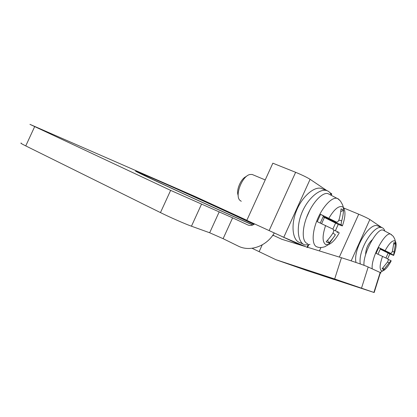 <?xml version="1.0" encoding="UTF-8"?>
<svg xmlns="http://www.w3.org/2000/svg" width="417" height="417" viewBox="0 0 417 417"><rect width="100%" height="100%" fill="white"/><g stroke="black" fill="none" stroke-linecap="round" stroke-linejoin="round"><path stroke-width="0.63" d="M380.346 248.913L390.427 253.213L378.699 247.552L380.497 248.579L377.964 254.193M389.838 253.922L393.664 255.428L393.627 255.058L380.252 249.126L389.838 253.922L387.654 258.837M380.069 272.468L382.879 270.847C385.407 269.846 388.164 266.557 391.156 260.979L391.057 260.682L389.379 262.548L383.796 269.585L382.102 268.772L387.403 262.147C388.378 260.547 388.524 259.478 387.846 258.931L376.082 253.343L378.699 247.552M384.005 230.622L383.046 230.116C377.171 227.432 362.644 254.12 364.02 265.327M321.46 275.35L334.121 279.515M246.854 220.275L195.031 196.48L29.946 124.355L170.636 190.376L232.613 217.846L223.116 238.68L209.668 232.764L191.455 226.202C185.059 223.934 169.87 217.273 160.462 212.592L25.755 145.903C21.575 143.818 20.084 142.885 21.267 143.104M272.895 235.131L281.85 239.295L305.067 246.483M273.229 235.657L272.697 235.412L273.229 235.657M254.589 223.955C252.342 225.566 250.059 225.884 247.75 224.909L232.613 217.846M300.339 245.019L281.663 236.376M253.948 224.398L234.536 215.313C200.509 199.524 149.286 176.511 141.066 173.404C136.875 171.846 144.996 175.838 165.424 185.377C191.856 197.7 234.338 216.923 252.853 224.956M223.116 238.68L238.128 246.04C249.872 252.144 266.473 246.405 274.261 233.04M275.934 259.708L306.917 270.57L374.174 292.526L334.669 278.989L275.934 259.708L252.056 248.277M241.271 201.296L239.942 200.363C234.526 195.662 242.183 175.818 249.955 174.509L252.165 174.468L253.197 174.9M329.889 194.624L327.892 193.582C322.445 192.154 312.943 201.995 307.465 215.214C301.924 228.412 301.908 241.323 307.042 243.429L307.736 243.669M323.206 216.543L336.305 221.99L320.584 214.328L317.259 221.656L333.037 229.209C334.043 229.981 333.944 231.378 332.74 233.405C331.296 235.714 329.096 238.514 326.151 241.808L328.841 243.101C331.755 239.843 333.934 237.075 335.367 234.787L328.591 244.544L325.693 244.524C322.258 242.089 322.226 235.751 325.599 225.508M339.527 200.082L338.323 198.904L336.941 198.31C331.802 197.006 322.706 206.634 317.373 219.467C311.979 232.285 311.807 244.774 316.633 246.77L317.462 247.036C320.782 248.391 325.807 246.457 325.135 246.572L328.591 244.544C332.151 243.116 335.695 239.228 339.229 232.884L338.098 231.977L336.978 232.743M338.223 224.414L342.378 225.936L341.387 224.925L324.426 217.46L338.223 224.414L335.383 230.768M333.636 229.981L338.14 231.982M332.969 233.035L335.367 234.787M340.762 211.492L343.624 210.449C343.123 214.745 342.487 218.18 341.721 220.755L338.818 220.202M324.947 217.267L324.426 217.46L323.128 216.72M326.245 217.804L324.426 217.46L321.627 223.632M327.626 240.161L328.841 243.101M341.721 220.755C341.153 223.038 341.043 224.424 341.387 224.925M336.305 221.99L336.545 222.084C337.634 222.219 338.505 221.271 339.162 219.233C339.933 216.632 340.58 213.165 341.09 208.828L343.316 210.236L343.42 207.577C345.766 211.07 345.417 217.189 342.378 225.936M341.09 208.828L343.316 210.236M320.584 214.328L323.467 215.97L320.277 223.012M335.649 222.939L332.849 229.115M238.185 195.385C235.871 190.288 241.057 178.294 246.364 176.485M307.61 247.271L341.45 257.742C352.057 261.016 365.094 265.53 368.19 267L380.419 272.629C381.185 273.01 381.148 273.13 380.309 272.984M390.427 253.213L390.547 253.26C391.323 253.348 391.97 252.561 392.475 250.898L393.909 242.59L395.212 243.408L395.3 241.24C396.781 243.544 396.27 248.188 393.763 255.168M393.627 255.058L395.509 243.611L395.212 243.408M394.086 251.858L392.288 251.487M380.857 249.131L380.299 249.017M393.909 242.59L395.509 243.611L393.747 244.206M383.009 267.792L383.796 269.585M387.544 261.928L389.056 263.018M388.211 259.405L391.068 260.682L388.211 259.41M388.196 252.983L385.939 257.982M378.443 226.207L377.448 225.795C369.478 222.459 352.985 248.782 355.988 262.475M384.761 230.966C384.271 229.131 383.296 228.016 381.831 227.625C374.085 224.398 357.76 250.038 360.293 263.971M372.245 239.759C367.982 243.773 365.772 248.761 365.615 254.719M343.744 208L358.724 214.202C363.968 216.423 367.679 218.195 369.858 219.53L381.904 227.64M319.417 250.925L320.949 247.542M323.003 189.12L321.017 188.317C313.829 186.456 301.574 197.032 296.07 211.753C290.545 226.478 293.005 240.906 299.901 242.595L303.117 244.081M331.343 195.25C330.342 192.633 328.653 191.033 326.271 190.449C319.151 188.62 306.912 199.274 301.371 214.057C295.809 228.85 298.197 243.304 305.025 244.956L309.967 244.445M309.841 210.137L306.386 217.971M310.107 179.315L283.768 237.304L246.812 220.358L272.848 163.193L295.632 172.31C301.997 174.937 306.823 177.272 310.107 179.315L326.912 190.626M283.768 237.304L307.517 247.479M329.784 192.56L331.791 193.936L331.609 194.332M254.026 224.346L236.533 216.178C200.202 199.326 145.58 174.78 136.687 171.413C132.21 169.75 140.831 173.988 162.557 184.137C189.151 196.532 231.607 215.777 252.718 225.013M385.172 250.549C389.249 243.247 392.512 240.046 394.956 240.948L395.3 241.24L394.821 239.212L393.346 236.392L390.567 234.099L391.646 234.755M389.379 262.548L382.879 270.847L381.492 270.805C379.381 269.158 379.741 264.336 382.566 256.33M383.046 230.116L390.567 234.099C384.912 231.524 370.593 258.509 372.235 268.861M201.474 204.267L191.455 226.202M219.227 211.81L209.668 232.764M247.75 224.909L248.157 225.081M34.627 126.721L25.755 145.903M170.636 190.376L160.462 212.592M328.914 218.19C334.304 209.084 338.906 205.341 342.706 206.952L343.42 207.577L342.581 204.799L340.496 201.114C338.38 199.081 337.197 198.148 336.941 198.31L327.892 193.582M262.23 244.857L259.181 251.566M334.669 278.989L341.45 257.742M361.56 288.011L368.19 267M380.158 272.509L373.908 292.432M358.724 214.202L339.323 257.086M369.858 219.53L351.177 260.86M295.632 172.31L269.101 230.669M331.343 193.608L330.983 194.405M308.022 245.05L306.995 247.312M265.222 179.93L252.165 174.468M338.098 231.977L333.636 229.991M380.419 272.629L374.174 292.526M140.941 173.675L141.066 173.404M377.448 225.795L381.831 227.625M321.017 188.317L326.271 190.449M331.791 193.936L331.275 195.073M308.684 244.899L307.496 247.526"/></g></svg>
